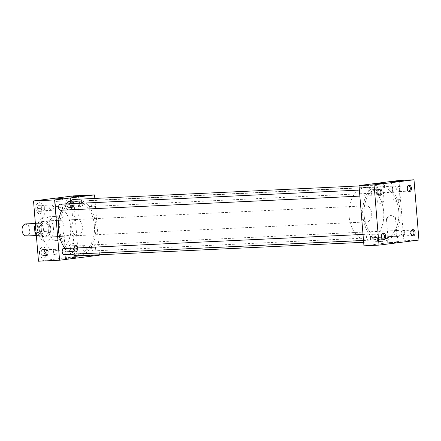 <?xml version="1.0" encoding="UTF-8"?>
<svg xmlns="http://www.w3.org/2000/svg" width="441" height="441" viewBox="0 0 441 441"><rect width="100%" height="100%" fill="white"/><g stroke="black" fill="none" stroke-linecap="round" stroke-linejoin="round"><path stroke-width="0.33" stroke-dasharray="2.21 1.65" d="M398.747 210.969A26.234 17.414 87.3 0 0 380.203 186.956A26.234 17.414 87.3 0 0 364.134 215.357A26.234 17.414 87.3 0 0 382.678 239.364A26.234 17.414 87.3 0 0 398.747 210.969A26.217 17.403 -92.7 0 1 382.678 239.347A26.217 17.403 -92.7 0 1 364.139 215.351A26.217 17.403 -92.7 0 1 380.203 186.973A26.217 17.403 -92.7 0 1 398.736 210.969M94.368 225.362A26.234 17.414 87.3 0 0 75.824 201.35A26.234 17.414 87.3 0 0 59.756 229.744A26.234 17.414 87.3 0 0 78.3 253.757A26.234 17.414 87.3 0 0 94.368 225.362M40.092 229.722A8.07 5.358 -92.7 0 1 45.037 220.991A8.07 5.358 -92.7 0 1 50.743 228.377A8.07 5.358 -92.7 0 1 45.798 237.109A8.07 5.358 -92.7 0 1 40.092 229.722M71.74 228.229A8.07 5.358 -92.7 0 1 76.679 219.491A8.07 5.358 -92.7 0 1 82.384 226.878A8.07 5.358 -92.7 0 1 77.445 235.615A8.07 5.358 -92.7 0 1 71.74 228.229M378.218 202.011L384.155 201.609L378.218 202.011M376.923 186.251L382.86 185.854L376.923 186.251M394.193 199.982L400.13 199.586L394.193 199.982M392.898 184.228L398.835 183.831L392.898 184.228M57.269 217.187L63.201 216.785L57.269 217.187M55.974 201.427L61.905 201.03L55.974 201.427M73.239 215.164L79.176 214.761L73.239 215.164M71.944 199.404L77.881 199.007L71.944 199.404M74.419 257.93L65.274 258.542L72.302 257.776L75.725 257.682L74.419 257.93M74.242 257.489L65.417 258.084L72.203 257.34L75.505 257.252L74.242 257.489M73.603 251.403L65.103 251.971L71.668 251.254L74.821 251.177L73.603 251.403M73.349 251.414L65.439 251.943L73.349 251.414M65.296 236.178L64.116 235.808L66.812 235.086L71.773 235.88L73.151 235.064L70.158 234.529L65.296 236.178M396.878 242.682L387.733 243.294L394.761 242.528L398.184 242.434L396.878 242.682M396.702 242.241L387.876 242.837L394.662 242.092L397.964 242.004L396.702 242.241M396.062 236.155L387.562 236.729L394.133 236.007L397.28 235.929L396.062 236.155M395.809 236.167L387.898 236.696L395.809 236.167M394.298 217.799L386.388 218.328L394.298 217.799M371.702 192.381A2.679 1.781 87.3 0 0 369.812 189.933A2.679 1.781 87.3 0 0 368.169 192.833A2.679 1.781 87.3 0 0 370.065 195.286A2.679 1.781 87.3 0 0 371.702 192.381M378.731 189.547A2.679 1.781 87.3 0 0 378.372 189.713A2.679 1.781 87.3 0 0 377.38 192.397A2.679 1.781 87.3 0 0 378.61 194.69A2.679 1.781 87.3 0 0 378.984 194.828M375.352 236.74A2.679 1.781 87.3 0 0 373.455 234.287A2.679 1.781 87.3 0 0 371.818 237.186A2.679 1.781 87.3 0 0 373.709 239.639A2.679 1.781 87.3 0 0 375.352 236.74M382.38 233.901A2.679 1.781 87.3 0 0 382.022 234.072A2.679 1.781 87.3 0 0 381.024 236.751A2.679 1.781 87.3 0 0 382.259 239.05A2.679 1.781 87.3 0 0 382.628 239.182M401.095 188.66A2.679 1.781 87.3 0 0 399.199 186.207A2.679 1.781 87.3 0 0 397.556 189.106A2.679 1.781 87.3 0 0 399.452 191.559A2.679 1.781 87.3 0 0 401.095 188.66M408.123 185.821A2.679 1.781 87.3 0 0 407.765 185.992A2.679 1.781 87.3 0 0 406.767 188.671A2.679 1.781 87.3 0 0 407.997 190.97A2.679 1.781 87.3 0 0 408.372 191.102M404.739 233.019A2.679 1.781 87.3 0 0 402.842 230.566A2.679 1.781 87.3 0 0 401.205 233.465A2.679 1.781 87.3 0 0 403.096 235.918A2.679 1.781 87.3 0 0 404.739 233.019M411.767 230.18A2.679 1.781 87.3 0 0 411.409 230.351A2.679 1.781 87.3 0 0 410.411 233.03A2.679 1.781 87.3 0 0 411.646 235.323A2.679 1.781 87.3 0 0 412.015 235.461M79.242 204.161A2.679 1.781 -92.7 0 1 80.885 201.261A2.679 1.781 -92.7 0 1 82.781 203.709A2.679 1.781 -92.7 0 1 81.138 206.609A2.679 1.781 -92.7 0 1 79.242 204.161M73.741 204.139A2.679 1.781 87.3 0 0 71.844 201.686A2.679 1.781 87.3 0 0 70.202 204.585A2.679 1.781 87.3 0 0 72.098 207.038A2.679 1.781 87.3 0 0 73.741 204.139M82.891 248.515A2.679 1.781 -92.7 0 1 84.534 245.615A2.679 1.781 -92.7 0 1 86.425 248.068A2.679 1.781 -92.7 0 1 84.788 250.968A2.679 1.781 -92.7 0 1 82.891 248.515M77.384 248.498A2.679 1.781 87.3 0 0 75.494 246.045A2.679 1.781 87.3 0 0 73.851 248.945A2.679 1.781 87.3 0 0 75.747 251.398A2.679 1.781 87.3 0 0 77.384 248.498M49.855 207.882A2.679 1.781 -92.7 0 1 51.498 204.982A2.679 1.781 -92.7 0 1 53.394 207.435A2.679 1.781 -92.7 0 1 51.751 210.335A2.679 1.781 -92.7 0 1 49.855 207.882M44.348 207.86A2.679 1.781 87.3 0 0 42.457 205.412A2.679 1.781 87.3 0 0 40.815 208.312A2.679 1.781 87.3 0 0 42.711 210.759A2.679 1.781 87.3 0 0 44.348 207.86M65.18 204.977A5.546 3.682 -92.7 0 1 68.576 198.974A5.546 3.682 -92.7 0 1 72.495 204.045A5.546 3.682 -92.7 0 1 69.099 210.048A5.546 3.682 -92.7 0 1 65.18 204.977M65.301 204.971A5.546 3.682 -92.7 0 1 68.697 198.968A5.546 3.682 -92.7 0 1 72.616 204.04A5.546 3.682 -92.7 0 1 69.22 210.043A5.546 3.682 -92.7 0 1 65.301 204.971M68.829 249.33A5.546 3.682 -92.7 0 1 72.225 243.333A5.546 3.682 -92.7 0 1 76.144 248.404A5.546 3.682 -92.7 0 1 72.748 254.407A5.546 3.682 -92.7 0 1 68.829 249.33M68.945 249.325A5.546 3.682 -92.7 0 1 72.341 243.327A5.546 3.682 -92.7 0 1 76.26 248.399A5.546 3.682 -92.7 0 1 72.864 254.402A5.546 3.682 -92.7 0 1 68.945 249.325M35.793 208.698A5.546 3.682 -92.7 0 1 39.188 202.695A5.546 3.682 -92.7 0 1 43.108 207.772A5.546 3.682 -92.7 0 1 39.712 213.769A5.546 3.682 -92.7 0 1 35.793 208.698M35.914 208.692A5.546 3.682 -92.7 0 1 39.31 202.689A5.546 3.682 -92.7 0 1 43.229 207.766A5.546 3.682 -92.7 0 1 39.833 213.764A5.546 3.682 -92.7 0 1 35.914 208.692M53.504 252.241A2.679 1.781 -92.7 0 1 55.142 249.341A2.679 1.781 -92.7 0 1 57.038 251.794A2.679 1.781 -92.7 0 1 55.395 254.694A2.679 1.781 -92.7 0 1 53.504 252.241M47.997 252.219A2.679 1.781 87.3 0 0 46.101 249.766A2.679 1.781 87.3 0 0 44.464 252.665A2.679 1.781 87.3 0 0 46.355 255.119A2.679 1.781 87.3 0 0 47.997 252.219M39.436 253.057A5.546 3.682 -92.7 0 1 42.832 247.054A5.546 3.682 -92.7 0 1 46.752 252.131A5.546 3.682 -92.7 0 1 43.356 258.128A5.546 3.682 -92.7 0 1 39.436 253.057M39.558 253.051A5.546 3.682 -92.7 0 1 42.953 247.048A5.546 3.682 -92.7 0 1 46.873 252.12A5.546 3.682 -92.7 0 1 43.477 258.123A5.546 3.682 -92.7 0 1 39.558 253.051M64.05 248.57A3.026 2.007 -92.7 0 1 66.189 251.342A3.026 2.007 -92.7 0 1 64.336 254.617M370.567 236.949A3.026 2.007 -92.7 0 1 368.709 240.224A3.026 2.007 -92.7 0 1 366.57 237.456A3.026 2.007 -92.7 0 1 368.428 234.177A3.026 2.007 -92.7 0 1 370.567 236.949M60.4 204.216A3.026 2.007 -92.7 0 1 62.539 206.983A3.026 2.007 -92.7 0 1 60.687 210.258M366.918 192.59A3.026 2.007 -92.7 0 1 365.065 195.865A3.026 2.007 -92.7 0 1 362.926 193.097A3.026 2.007 -92.7 0 1 364.779 189.823A3.026 2.007 -92.7 0 1 366.918 192.59M91.926 203.262A3.026 2.007 -92.7 0 1 90.074 206.537A3.026 2.007 -92.7 0 1 87.935 203.764A3.026 2.007 -92.7 0 1 89.788 200.49A3.026 2.007 -92.7 0 1 91.926 203.262M396.305 188.869A3.026 2.007 -92.7 0 1 394.452 192.144A3.026 2.007 -92.7 0 1 392.314 189.376A3.026 2.007 -92.7 0 1 394.166 186.096A3.026 2.007 -92.7 0 1 396.305 188.869M95.576 247.616A3.026 2.007 -92.7 0 1 93.724 250.896A3.026 2.007 -92.7 0 1 91.585 248.123A3.026 2.007 -92.7 0 1 93.437 244.849A3.026 2.007 -92.7 0 1 95.576 247.616M399.954 233.223A3.026 2.007 -92.7 0 1 398.102 236.503A3.026 2.007 -92.7 0 1 395.963 233.73A3.026 2.007 -92.7 0 1 397.815 230.456A3.026 2.007 -92.7 0 1 399.954 233.223M53.405 228.036A12.105 8.037 -92.7 0 1 45.991 241.139A12.105 8.037 -92.7 0 1 37.435 230.064A12.105 8.037 -92.7 0 1 44.85 216.961A12.105 8.037 -92.7 0 1 53.405 228.036M64.011 227.534A12.105 8.037 -92.7 0 1 56.597 240.637A12.105 8.037 -92.7 0 1 48.041 229.563A12.105 8.037 -92.7 0 1 55.456 216.459A12.105 8.037 -92.7 0 1 64.011 227.534M41.327 230.406A22.188 14.735 -92.7 0 1 54.921 206.388A22.188 14.735 -92.7 0 1 70.61 226.696A22.188 14.735 -92.7 0 1 57.016 250.714A22.188 14.735 -92.7 0 1 41.327 230.406M41.388 230.406A22.188 14.735 -92.7 0 1 54.976 206.382A22.188 14.735 -92.7 0 1 70.67 226.696A22.188 14.735 -92.7 0 1 57.076 250.714A22.188 14.735 -92.7 0 1 41.388 230.406M75.725 199.338A28.252 18.754 -92.7 0 1 95.703 225.191A28.252 18.754 -92.7 0 1 78.399 255.774M71.696 254.27A28.252 18.754 -92.7 0 1 65.053 248.526M400.081 210.798A28.252 18.754 -92.7 0 1 382.771 241.381A28.252 18.754 -92.7 0 1 362.8 215.522A28.252 18.754 -92.7 0 1 380.103 184.944A28.252 18.754 -92.7 0 1 400.081 210.798M398.929 180.496L403.884 240.764L363.952 245.824M94.843 198.433L99.473 254.777M61.795 210.208A28.252 18.754 -92.7 0 1 66.15 203.94M403.884 240.764L418.95 240.053M73.454 195.887L78.41 256.155L99.506 255.157M78.41 256.155L38.477 261.215M45.291 253.09A3.148 2.089 -92.7 0 1 44.844 254.655L44.618 255.455L44.034 255.526A3.148 2.089 -92.7 0 1 42.893 255.67L42.314 255.747L41.956 255.019A3.148 2.089 -92.7 0 1 41.267 253.603L40.908 252.88L41.14 252.081A3.148 2.089 -92.7 0 1 41.586 250.516L41.818 249.716L42.397 249.645A3.148 2.089 -92.7 0 1 43.538 249.501L44.122 249.424L44.475 250.152A3.148 2.089 -92.7 0 1 45.169 251.568L45.522 252.296L44.844 254.655M47.628 255.311L45.324 255.604L43.924 252.737L44.828 249.578L47.137 249.286L48.538 252.153L47.628 255.311L44.618 255.455M48.538 252.153L45.522 252.296M44.475 250.152L45.169 251.568M47.137 249.286L44.122 249.424M42.397 249.645L43.538 249.501M44.828 249.578L41.818 249.716M41.14 252.081L41.586 250.516M43.924 252.737L40.908 252.88M41.956 255.019L41.267 253.603M45.324 255.604L42.314 255.747M44.034 255.526L42.893 255.67M41.647 208.736A3.148 2.089 -92.7 0 1 41.2 210.296L40.969 211.096L40.39 211.167A3.148 2.089 -92.7 0 1 39.249 211.316L38.665 211.388L38.312 210.666A3.148 2.089 -92.7 0 1 37.617 209.243L37.264 208.521L37.491 207.722A3.148 2.089 -92.7 0 1 37.943 206.162L38.169 205.363L38.753 205.285A3.148 2.089 -92.7 0 1 39.894 205.142L40.473 205.071L40.826 205.793A3.148 2.089 -92.7 0 1 41.52 207.209L41.873 207.937L41.2 210.296M74.683 249.369A3.148 2.089 -92.7 0 1 74.231 250.929L74.005 251.728L73.421 251.805A3.148 2.089 -92.7 0 1 72.28 251.949L71.701 252.02L71.348 251.298A3.148 2.089 -92.7 0 1 70.654 249.882L70.301 249.154L70.527 248.355A3.148 2.089 -92.7 0 1 70.973 246.795L71.205 245.995L71.784 245.924A3.148 2.089 -92.7 0 1 72.925 245.775L73.509 245.703L73.862 246.425A3.148 2.089 -92.7 0 1 74.557 247.848L74.909 248.57L74.231 250.929M71.034 205.01A3.148 2.089 -92.7 0 1 70.588 206.575L70.356 207.375L69.777 207.446A3.148 2.089 -92.7 0 1 68.636 207.59L68.052 207.667L67.699 206.939A3.148 2.089 -92.7 0 1 67.004 205.523L66.652 204.795L66.883 204.001A3.148 2.089 -92.7 0 1 67.33 202.436L67.556 201.636L68.14 201.565A3.148 2.089 -92.7 0 1 69.281 201.421L69.865 201.344L70.218 202.072A3.148 2.089 -92.7 0 1 70.907 203.488L71.266 204.211L70.588 206.575M43.984 210.952L41.68 211.245L40.28 208.378L41.184 205.219L43.488 204.927L44.888 207.794L43.984 210.952L40.969 211.096M44.888 207.794L41.873 207.937M40.826 205.793L41.52 207.209M43.488 204.927L40.473 205.071M38.753 205.285L39.894 205.142M41.184 205.219L38.169 205.363M37.491 207.722L37.943 206.162M40.28 208.378L37.264 208.521M38.312 210.666L37.617 209.243M41.68 211.245L38.665 211.388M40.39 211.167L39.249 211.316M77.021 251.585L74.711 251.877L73.311 249.011L74.22 245.852L76.525 245.56L77.925 248.426L77.021 251.585L74.005 251.728M77.925 248.426L74.909 248.57M73.862 246.425L74.557 247.848M76.525 245.56L73.509 245.703M71.784 245.924L72.925 245.775M74.22 245.852L71.205 245.995M70.527 248.355L70.973 246.795M73.311 249.011L70.301 249.154M71.348 251.298L70.654 249.882M74.711 251.877L71.701 252.02M73.421 251.805L72.28 251.949M73.371 207.231L71.067 207.524L69.667 204.657L70.571 201.493L72.875 201.201L74.275 204.073L73.371 207.231L70.356 207.375M74.275 204.073L71.266 204.211M70.218 202.072L70.907 203.488M72.875 201.201L69.865 201.344M68.14 201.565L69.281 201.421M70.571 201.493L67.556 201.636M66.883 204.001L67.33 202.436M69.667 204.657L66.652 204.795M67.699 206.939L67.004 205.523M71.067 207.524L68.052 207.667M69.777 207.446L68.636 207.59M22.353 227.429A5.727 3.804 -92.7 0 1 26.394 224.353A5.727 3.804 -92.7 0 1 29.608 229.496A5.727 3.804 -92.7 0 1 27.11 235.439A5.727 3.804 -92.7 0 1 22.612 232.842M26.355 236.012A6.053 4.019 87.3 0 0 30.065 229.458A6.053 4.019 87.3 0 0 25.787 223.918M43.383 228.829A6.053 4.019 -92.7 0 1 39.679 235.378A6.053 4.019 -92.7 0 1 35.396 229.838A6.053 4.019 -92.7 0 1 39.106 223.289A6.053 4.019 -92.7 0 1 43.383 228.829M383.67 211.68A26.217 17.403 -92.7 0 1 367.612 240.058A26.217 17.403 -92.7 0 1 349.074 216.068A26.217 17.403 -92.7 0 1 365.131 187.684A26.217 17.403 -92.7 0 1 383.67 211.68M39.332 229.761A8.059 5.353 87.3 0 0 43.477 236.867A8.059 5.353 87.3 0 0 45.032 237.137A8.059 5.353 87.3 0 0 49.971 228.41A8.059 5.353 87.3 0 0 44.271 221.035A8.059 5.353 87.3 0 0 42.744 221.448A8.059 5.353 87.3 0 0 39.332 229.761M371.691 213.201A8.059 5.353 -92.7 0 1 366.752 221.928A8.059 5.353 -92.7 0 1 361.052 214.547A8.059 5.353 -92.7 0 1 365.991 205.82A8.059 5.353 -92.7 0 1 371.691 213.201M48.422 231.282L49.271 228.46L47.97 225.814L48.383 231.244A7.563 5.022 -92.7 0 1 43.857 236.69A7.563 5.022 -92.7 0 1 42.397 236.442A7.563 5.022 -92.7 0 1 39.067 232.424L38.621 227.038A7.563 5.022 -92.7 0 1 41.713 221.977A7.563 5.022 -92.7 0 1 43.146 221.586A7.563 5.022 -92.7 0 1 47.942 225.858L43.83 226.051L44.271 231.437A7.563 5.022 -92.7 0 1 39.751 236.889A7.563 5.022 -92.7 0 1 36.338 235.147M38.654 226.994L39.106 232.468M35.451 224.408A7.563 5.022 -92.7 0 1 39.034 221.784A7.563 5.022 -92.7 0 1 43.83 226.051M44.271 231.437L48.383 231.244M39.067 232.424L36.123 232.561M35.682 227.176L38.621 227.038M75.824 201.35L380.203 186.956M76.679 219.491L45.037 220.991M384.15 201.62L380.93 203.924L377.38 202.176M377.369 202.165L376.074 186.411L374.839 184.013M400.119 199.597L396.9 201.901L393.35 200.153M393.344 200.142L392.049 184.388L390.814 181.99M63.195 216.796L59.976 219.1L56.426 217.352M56.42 217.341L55.125 201.587L53.89 199.189M79.171 214.773L75.951 217.077L72.396 215.329M72.39 215.318L71.095 199.564L69.86 197.166M65.422 258.079L65.274 258.542M65.103 251.971L65.417 258.084M64.116 235.808L65.439 251.943M387.562 236.729L387.733 243.294M395.417 217.573L390.687 215.241L386.399 218.317L387.898 236.696M369.812 189.933L379.017 189.498M378.372 189.713L379.084 189.244M373.455 234.287L382.667 233.851M382.022 234.072L382.733 233.603M399.199 186.207L408.41 185.771M407.765 185.992L408.471 185.523M402.842 230.566L412.054 230.13M411.409 230.351L412.12 229.877M80.885 201.261L71.844 201.686M84.534 245.615L75.494 246.045M51.498 204.982L42.457 205.412M55.142 249.341L46.101 249.766M363.511 240.472L368.709 240.224M359.867 196.113L365.065 195.865M90.074 206.537L394.452 192.144M93.724 250.896L398.102 236.503M45.991 241.139L56.597 240.637M363.66 242.285L382.771 241.381M359.029 185.942L380.103 184.944M44.85 216.961L55.456 216.459M93.437 244.849L397.815 230.456M89.788 200.49L394.166 186.096M359.371 190.077L364.779 189.823M363.015 234.436L368.428 234.177M55.395 254.694L46.355 255.119M51.751 210.335L42.711 210.759M84.788 250.968L75.747 251.398M81.138 206.609L72.098 207.038M411.646 235.323L412.396 235.726M403.096 235.918L412.307 235.483M407.997 190.97L408.746 191.366M399.452 191.559L408.664 191.124M382.259 239.05L383.008 239.446M373.709 239.639L382.92 239.204M378.61 194.69L379.359 195.093M370.065 195.286L379.271 194.85M395.428 217.584L396.939 235.957M397.28 235.929L398.184 242.434M73.151 235.064L74.479 251.205M74.821 251.177L75.505 257.257M75.505 257.252L75.725 257.682M79.176 214.761L77.881 199.007L78.707 196.438M63.201 216.785L61.905 201.03L62.732 198.461M400.13 199.586L398.835 183.831L399.656 181.262M384.155 201.609L382.86 185.854L383.687 183.285M77.445 235.615L71.773 235.88M65.031 236.2L45.798 237.109M78.3 253.757L367.612 240.058M36.366 235.538L39.679 235.378M45.032 237.137L366.752 221.928M42.397 236.442L43.477 236.867M43.857 236.69L39.751 236.889M43.146 221.586L39.034 221.784M41.713 221.977L42.744 221.448M44.271 221.035L365.991 205.82M365.131 187.684L380.203 186.973M35.374 223.466L39.106 223.289"/><path stroke-width="0.66" d="M375.947 183.803L383.687 183.285L375.947 183.803M391.922 181.78L399.656 181.262L391.922 181.78M54.998 198.979L62.732 198.461L54.998 198.979M70.968 196.956L78.707 196.438L70.968 196.956M378.984 194.828A2.679 1.781 87.3 0 0 379.271 194.85A2.679 1.781 87.3 0 0 380.914 191.945A2.679 1.781 87.3 0 0 379.017 189.498A2.679 1.781 87.3 0 0 378.731 189.547M382.066 191.868A3.148 2.089 87.3 0 0 379.084 189.244A3.148 2.089 87.3 0 0 377.915 192.397A3.148 2.089 87.3 0 0 379.359 195.093A3.148 2.089 87.3 0 0 382.066 191.868M382.628 239.182A2.679 1.781 87.3 0 0 382.92 239.204A2.679 1.781 87.3 0 0 384.563 236.304A2.679 1.781 87.3 0 0 382.667 233.851A2.679 1.781 87.3 0 0 382.38 233.901M385.715 236.227A3.148 2.089 87.3 0 0 382.733 233.603A3.148 2.089 87.3 0 0 381.559 236.751A3.148 2.089 87.3 0 0 383.008 239.446A3.148 2.089 87.3 0 0 385.715 236.227M408.372 191.102A2.679 1.781 87.3 0 0 408.664 191.124A2.679 1.781 87.3 0 0 410.301 188.224A2.679 1.781 87.3 0 0 408.41 185.771A2.679 1.781 87.3 0 0 408.123 185.821M411.453 188.147A3.148 2.089 87.3 0 0 408.471 185.523A3.148 2.089 87.3 0 0 407.302 188.671A3.148 2.089 87.3 0 0 408.746 191.366A3.148 2.089 87.3 0 0 411.453 188.147M412.015 235.461A2.679 1.781 87.3 0 0 412.307 235.483A2.679 1.781 87.3 0 0 413.95 232.583A2.679 1.781 87.3 0 0 412.054 230.13A2.679 1.781 87.3 0 0 411.767 230.18M415.102 232.501A3.148 2.089 87.3 0 0 412.12 229.877A3.148 2.089 87.3 0 0 410.951 233.03A3.148 2.089 87.3 0 0 412.396 235.726A3.148 2.089 87.3 0 0 415.102 232.501M363.511 240.472L64.336 254.617A3.026 2.007 -92.7 0 1 62.192 251.85A3.026 2.007 -92.7 0 1 64.05 248.57L363.015 234.436M359.867 196.113L60.687 210.258A3.026 2.007 -92.7 0 1 58.548 207.49A3.026 2.007 -92.7 0 1 60.4 204.216L359.371 190.077M363.66 242.285L78.399 255.774A28.252 18.754 -92.7 0 1 71.696 254.27M65.053 248.526A28.252 18.754 -92.7 0 1 58.421 229.915A28.252 18.754 -92.7 0 1 61.795 210.208M379.017 245.113L363.952 245.824L358.996 185.556L398.929 180.496L413.994 179.785L418.95 240.053L379.017 245.113L374.067 184.845L413.994 179.785M99.473 254.777L99.506 255.157L59.574 260.218L54.618 199.949L94.55 194.889L94.843 198.433M66.15 203.94A28.252 18.754 -92.7 0 1 75.725 199.338L359.029 185.942M358.996 185.556L374.067 184.845M59.574 260.218L38.477 261.215L33.522 200.947L54.618 199.949M33.522 200.947L73.454 195.887L94.55 194.889M22.612 232.842A5.727 3.804 -92.7 0 1 22.579 232.771A5.727 3.804 -92.7 0 1 22.05 230.456A5.727 3.804 -92.7 0 1 22.331 227.501A5.727 3.804 -92.7 0 1 22.353 227.429M35.374 223.466L25.787 223.918A6.053 4.019 87.3 0 0 22.375 227.352A6.053 4.019 87.3 0 0 22.078 230.472A6.053 4.019 87.3 0 0 22.64 232.914A6.053 4.019 87.3 0 0 26.355 236.012L36.366 235.538M36.338 235.147A7.563 5.022 -92.7 0 1 34.955 232.616L34.514 227.231A7.563 5.022 -92.7 0 1 35.451 224.408M36.123 232.561L34.955 232.616M34.514 227.231L35.682 227.176"/></g></svg>
